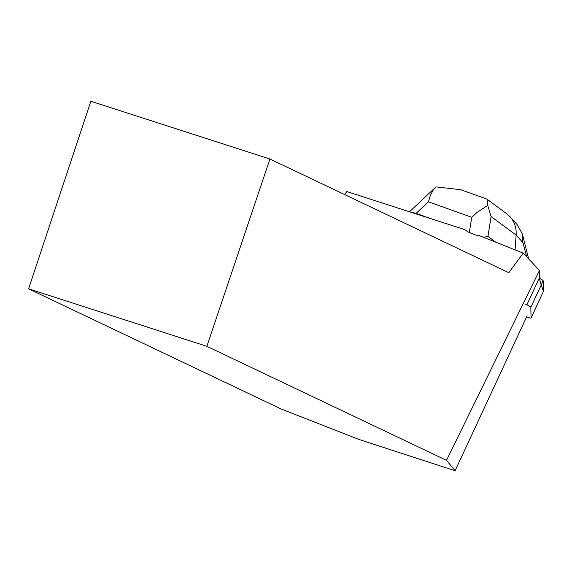 <?xml version="1.0" encoding="UTF-8"?>
<svg xmlns="http://www.w3.org/2000/svg" width="572" height="572" viewBox="0 0 572 572"><rect width="100%" height="100%" fill="white"/><g stroke="black" fill="none" stroke-linecap="round" stroke-linejoin="round"><path stroke-width="0.86" d="M526.669 316.759L527.37 317.06A4.926 0.672 -155.1 0 0 531.045 318.046A4.926 0.672 -155.1 0 0 531.052 317.996L530.83 307.343A4.926 0.672 -155.1 0 0 525.561 304.218M531.052 317.996L543.4 291.434L539.217 278.242A4.926 0.672 24.9 0 1 543.178 280.78L543.4 291.434A4.926 0.672 24.9 0 1 543.393 291.477A4.926 0.672 24.9 0 1 543.364 291.513M486.422 198.913L487.037 199.178L487.716 205.384L477.148 212.355L471.764 217.31L469.326 232.432L476.476 235.349L467.667 231.832L465.787 230.209L462.262 228.8L346.825 191.563L344.63 194.573M476.476 235.349L477.935 235.056L523.223 253.131L539.46 270.442L446.51 460.346L455.105 470.735L359.123 439.511L281.224 409.03L28.6 288.817L206.885 346.325L446.51 460.346M526.876 304.79L539.603 277.406L539.46 270.442M206.885 346.325L269.92 159.016L90.855 101.265L28.6 288.817M523.223 253.131L508.815 272.694L269.92 159.016M527.105 315.837L455.105 470.735M495.76 242.17L487.923 236.379L491.119 216.581L516.137 235.078C516.545 227.978 514.55 221.907 510.152 216.859L506.799 213.814L487.022 199.199M483.612 237.323L487.923 236.379M469.326 232.432L467.667 231.832M431.002 218.718L416.116 213.392L428.442 201.809L430.266 195.581L433.512 189.489L435.163 187.652L436.043 186.894L460.646 189.69M487.716 205.384L491.119 216.581M409.623 211.819L416.116 213.392M528.635 258.894L522.408 234.17M515.072 249.878L516.137 235.078L522.922 242.6L522.372 234.034L517.517 225.032M543.178 280.78L530.83 307.343M428.442 201.809L471.764 217.31M522.922 242.6L526.619 256.749M531.045 318.046L543.393 291.477M486.622 198.984L459.509 189.282M409.488 211.776L435.163 187.652M517.503 225.018L510.152 216.859"/></g></svg>
